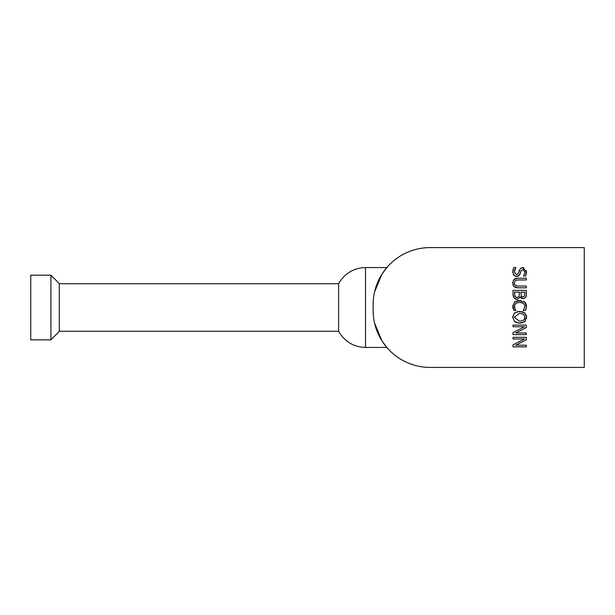 <?xml version="1.0" encoding="UTF-8"?>
<svg xmlns="http://www.w3.org/2000/svg" width="615" height="615" viewBox="0 0 615 615"><rect width="100%" height="100%" fill="white"/><g stroke="black" fill="none" stroke-linecap="round" stroke-linejoin="round"><path stroke-width="0.92" d="M50.914 307.5L50.914 339.834L30.75 339.834L30.75 275.166L50.914 275.166L50.914 307.5M50.914 339.834L59.278 331.47L59.278 283.53L50.914 275.166M584.25 247.584L584.25 367.416L430.185 367.416A57.064 57.064 0 0 1 373.121 310.352L373.121 304.648A57.064 57.064 0 0 1 430.185 247.584L584.25 247.584M524.841 318.632L525.064 317.279L523.68 314.319L519.652 313.227L514.248 317.279L519.652 321.314L523.68 320.223L524.48 319.377M526.517 316.233L526.494 318.455M525.41 320.899L524.018 322.106M522.635 311.813L525.233 313.412M526.133 314.842L526.317 315.349M517.361 311.621L522.604 311.797M513.886 313.65L515.301 312.412M515.585 322.275L514.532 321.56L512.718 317.263L512.818 316.079M520.851 323.098L518.407 323.09M517.184 322.875L516.723 322.744M522.612 322.737L522.097 322.883M523.68 320.223L525.064 317.279M514.532 312.974L519.652 311.382L524.787 312.981L526.594 317.263L524.787 321.56L519.652 323.159L514.532 321.56L512.718 317.263L514.532 312.974M514.54 287.044L513.502 286.006M513.018 285.068L512.764 282.101M516.938 278.234L526.309 278.188L526.309 279.956L518.007 279.956L515.316 280.525L514.225 283L515.316 285.475L517.961 286.052L526.309 286.052L526.309 287.82L516.838 287.766M516.231 287.682L515.616 287.536M514.225 283L514.509 284.484M513.225 280.471L514.932 278.733M515.608 278.472L516.077 278.357M518.007 287.82L513.948 286.544L512.718 283L513.948 279.456L518.007 278.188M512.81 272.768L512.81 270.777M512.941 269.885L513.064 269.401M513.663 267.779L516.016 267.494L514.294 271.73L516.515 274.697L518.553 273.06L519.321 270.123M514.424 275.751L512.764 271.861L513.794 267.494M514.817 269.432L514.363 270.9M518.553 273.06L520.574 268.255M520.282 268.509L522.742 267.587L523.911 267.779M522.15 267.625L522.742 267.587L526.548 272.068L525.687 276.027L523.573 276.027L525.018 272.184L522.927 269.432L520.851 271.169L519.706 274.951M526.371 270.615L525.687 276.027M518.852 275.927L516.792 276.542L513.971 275.336L513.271 274.328M520.851 271.169L520.152 273.898L516.792 276.542L515.255 276.227M523.065 296.914L524.457 296.238L524.803 292.125L520.905 292.125L521.351 296.169L523.065 296.914L524.457 296.238M515.87 297.306L516.492 297.506M514.509 293.563L515.07 296.584L517.015 297.545L519.083 296.461L519.429 292.125L514.509 292.125L514.909 296.315M521.382 298.083L520.467 296.891L520.052 297.76M517.684 299.344L516.331 299.328M526.248 295.761L525.771 297.376L523.311 298.759L521.628 298.267M513.041 295.185L512.995 290.357L526.309 290.357L526.294 294.908M515.309 298.998L514.079 298.006L513.141 295.938M526.309 293.885L525.771 297.376L523.311 298.759L520.467 296.891M520.398 296.891L517.084 299.39L514.079 298.006L512.995 294.178M512.995 334.622L512.995 332.638L524.48 326.75L512.995 326.75L512.995 325.097L526.309 325.097L526.309 327.611L515.77 332.976L526.309 332.976L526.309 334.622L512.995 334.622M513.241 309.007L513.102 308.576M514.455 305.232L514.947 308.945L516.016 310.49L513.902 310.49L512.833 305.34M514.386 307.4L514.478 307.784M526.079 303.941L526.548 306.378L525.425 310.49L523.288 310.49L525.041 306.37L523.673 303.418L519.644 302.234L515.616 303.464L514.909 304.264M521.958 302.549L521.428 302.411M523.288 310.352L523.965 309.545M523.926 301.465L524.718 302.05L526.532 306.9M518.453 300.451L524.718 302.05L525.571 303.018M514.494 302.073L520.828 300.451M513.148 308.722L512.764 306.347L514.509 302.065L515.27 301.481M516.669 300.827L517.307 300.643M515.616 303.464L514.294 306.37M526.202 308.722L525.425 310.49M512.995 346.852L512.995 344.861L524.48 338.973L512.995 338.973L512.995 337.32L526.309 337.32L526.309 339.834L515.77 345.2L526.309 345.2L526.309 346.852L512.995 346.852M59.278 283.723L338.627 283.723L338.627 331.277L59.278 331.277M373.121 304.648L373.336 299.69L373.121 304.648M374.527 292.071L381.807 274.398L386.82 267.556L381.807 274.398L374.527 292.071M373.121 310.352L373.336 315.311L373.121 310.352M374.527 322.929L381.807 340.602L386.82 347.444L381.807 340.602L374.527 322.929M338.627 331.277C344.608 341.617 353.571 347.014 365.51 347.444L365.51 267.556C353.571 267.986 344.608 273.383 338.627 283.723M386.82 267.556L365.51 267.556M386.82 347.444L365.51 347.444"/></g></svg>

